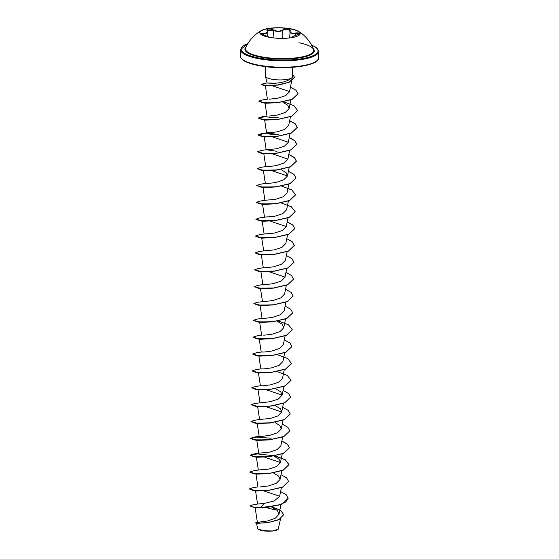 <?xml version="1.0" encoding="UTF-8"?>
<svg xmlns="http://www.w3.org/2000/svg" width="559" height="559" viewBox="0 0 559 559"><rect width="100%" height="100%" fill="white"/><g stroke="black" fill="none" stroke-linecap="round" stroke-linejoin="round"><path stroke-width="0.84" d="M259.774 32.653A20.243 5.29 -178.6 0 1 288.06 28.572A20.243 5.29 -178.6 0 1 300.239 33.645M271.947 37.726A20.243 5.29 -178.6 0 1 259.774 32.562A20.243 5.29 -178.6 0 1 261.598 30.438A20.243 5.29 -178.6 0 1 288.067 28.383A20.243 5.29 -178.6 0 1 298.52 31.339A20.243 5.29 -178.6 0 1 300.239 33.547A20.243 5.29 -178.6 0 1 271.947 37.726M269.808 37.39L264.246 35.301C259.851 33.708 259.544 33.009 263.324 33.191C266.992 33.708 268.229 32.995 267.048 31.038C266.762 28.83 268.914 28.46 273.505 29.934C276.887 31.521 279.982 31.5 282.791 29.872L287.759 28.935C289.625 29.25 290.421 29.9 290.163 30.871C289.848 32.841 291.7 33.533 295.718 32.96C300.155 32.715 300.462 33.421 296.626 35.07C292.909 36.363 291.672 37.083 292.909 37.229L293.23 37.362M292.448 37.509L292.133 37.327C291.092 37.39 292.588 36.635 296.612 35.07L299.163 33.694L293.859 33.512C290.827 33.533 289.513 32.729 289.911 31.108C289.178 28.991 286.879 28.684 283.029 30.172C280.835 31.549 278.137 31.807 274.93 30.934L273.281 30.242L266.95 30.514L267.034 30.913M289.646 37.928L290.163 30.871M298.939 42.729A34.162 8.93 -178.6 0 1 313.578 49.527L313.578 49.527A34.162 8.93 -178.6 0 1 266 57.528A34.162 8.93 -178.6 0 1 245.667 47.871L245.667 47.871A36.698 36.698 0 0 1 261.598 30.438M257.713 528.898A10.502 2.746 1.4 0 0 257.776 528.961A10.502 2.746 1.4 0 0 263.715 530.889A10.502 2.746 1.4 0 0 277.984 529.457A10.502 2.746 1.4 0 0 278.061 529.387M256.518 523.231L257.643 528.835L263.666 530.777L272.443 530.938L278.137 529.317L280.548 518.829M273.924 83.172C265.001 82.879 264.994 82.942 273.903 83.361C283.189 82.732 289.352 80.664 292.378 77.156A13.556 3.543 -178.6 0 1 273.547 79.504A13.556 3.543 -178.6 0 1 265.427 76.303A13.556 3.543 -178.6 0 1 265.399 76.045L265.63 66.633M292.727 67.297L292.378 77.156M255.093 507.383L257.385 522.372L267.915 520.897L275.363 518.179L278.997 514.252L277.39 510.451L271.835 507.216M255.547 490.823L257.559 504.036L264.197 503.435L274.203 500.969L279.626 496.364L281.387 487.672M260.026 486.952L268.467 485.932L276.237 483.367L280.031 479.51L278.689 476.135L273.861 473.2M268.97 473.578L256.385 474.158L253.276 473.564L249.754 472.048L253.339 470.839L258.37 470.035L268.872 469.071L276.642 466.506L280.45 462.649L279.102 459.274L274.273 456.34M273.896 455.725L257.496 453.929L250.166 455.187L253.758 453.985L258.782 453.174L269.291 452.21L277.061 449.646L280.863 445.789L282.623 437.089M257.196 423.387L259.166 436.327L262.227 436.334L269.704 435.349L277.467 432.785L281.268 428.928L279.926 425.56L275.098 422.625M270.207 423.002L257.622 423.582L254.513 422.988L250.984 421.465L254.576 420.263L259.607 419.46L270.109 418.495L277.886 415.931L281.687 412.074L280.339 408.699L275.51 405.764M262.087 402.662L254.995 403.402L251.396 404.611L257.077 406.246L270.891 405.974L284.776 402.711L290.638 397.135L288.682 393.578L283.071 390.406M258.02 389.665L259.991 402.613L263.058 402.62L270.528 401.635L278.298 399.07L282.092 395.213L280.744 391.838L275.922 388.91M258.433 372.811L260.403 385.752L263.464 385.759L270.933 384.774L278.703 382.209L282.512 378.352L284.272 369.653M258.845 355.95L260.815 368.891L263.883 368.898L271.346 367.913L279.123 365.348L282.917 361.491L284.685 352.799M259.257 339.089L261.228 352.03L264.288 352.037L271.758 351.059L279.528 348.495L283.329 344.637L285.097 335.938M263.743 335.225L272.17 334.198L279.94 331.634L283.741 327.777L282.4 324.402L277.571 321.467M260.082 305.375L262.052 318.316L265.113 318.323L272.582 317.337L280.352 314.773L284.154 310.916L285.922 302.216M264.561 301.504L257.454 302.251L253.87 303.453L259.551 305.095L273.365 304.816L287.249 301.553L293.105 295.977L291.155 292.42L285.544 289.255M260.494 288.514L262.464 301.455L265.525 301.462L272.995 300.476L280.765 297.912L284.566 294.055L286.334 285.363M260.906 271.653L262.877 284.594L265.937 284.601L273.407 283.616L281.177 281.058L284.978 277.201L286.746 268.502M261.319 254.792L263.289 267.74L266.35 267.747L273.819 266.762L281.589 264.197L285.39 260.34L287.158 251.641M274.336 254.408L261.745 254.988L258.635 254.394L255.107 252.878L258.691 251.676L263.722 250.865L274.224 249.901L282.002 247.337L285.803 243.479L287.571 234.78M262.136 221.078L264.114 234.018L274.644 233.04L282.414 230.476L286.208 226.619M255.938 219.226L259.523 217.954L264.547 217.151L275.049 216.186L282.826 213.622L286.627 209.765L288.388 201.065M256.35 202.372L259.928 201.1L264.959 200.29L275.468 199.325L283.238 196.761L287.04 192.904L288.8 184.204M263.373 170.502L265.343 183.443L268.411 183.45L275.88 182.465L283.651 179.9L287.452 176.043L286.103 172.675L281.275 169.733M263.785 153.641L265.756 166.582L268.823 166.589L276.286 165.604L284.063 163.039L287.864 159.182L289.625 150.49M276.998 151.307L266.175 149.721L276.705 148.75L284.475 146.185L288.276 142.328L290.037 133.629M277.313 134.419L266.587 132.867L277.11 131.889L284.88 129.325L288.689 125.468L290.449 116.768M269.096 116.055L277.53 115.028L285.3 112.464L289.101 108.607L287.752 105.232L282.931 102.304M269.501 99.195L277.942 98.167L285.712 95.603L289.513 91.753L291.7 80.95M278.522 85.045L265.623 85.793L263.198 85.275L278.473 85.052L289.129 82.306L294.579 77.317M272.373 85.834L289.548 91.55M278.04 102.674L265.455 103.254L262.339 102.66L277.914 102.688L291.973 99.474L298.038 93.828M277.502 119.549L265.043 120.115L261.919 119.521L277.502 119.549L291.637 116.3L297.64 110.598M277.201 136.396L264.631 136.976L261.514 136.382L277.089 136.41L291.225 133.161L297.227 127.529L295.264 123.965L289.639 120.793M272.75 136.983L288.29 142.231M276.789 153.257L264.225 153.837L261.102 153.243L276.684 153.271L290.82 150.022L296.815 144.383L294.852 140.826L289.227 137.654M272.338 153.844L287.885 159.091M276.377 170.118L263.806 170.691L260.69 170.097L276.272 170.125L290.407 166.882L296.403 161.244L294.439 157.687L288.814 154.508M271.926 170.698L287.466 175.945M275.971 186.972L263.394 187.551L260.277 186.958L275.86 186.986L289.988 183.736L295.99 178.035M275.573 203.832L262.982 204.412L259.872 203.818L275.447 203.846L289.583 200.597L295.578 194.895M275.161 220.693L262.569 221.273L259.453 220.672L275.035 220.707L289.171 217.458L295.166 211.756M270.689 221.28L286.229 226.521M274.742 237.547L262.157 238.127L259.041 237.533L274.623 237.561L288.758 234.319L294.754 228.687L292.797 225.123L287.165 221.944M273.924 271.269L261.332 271.849L258.216 271.255L273.798 271.283L287.934 268.034L293.929 262.332M269.452 271.856L284.992 277.103M273.512 288.13L260.92 288.71L257.804 288.109L273.386 288.137L287.522 284.894L293.517 279.193M273.092 304.983L260.515 305.563L257.399 304.969L272.974 304.997L287.109 301.748L293.105 296.046M272.687 321.844L260.103 322.424L256.986 321.83L272.561 321.858L286.697 318.609L292.692 312.907M272.275 338.705L259.69 339.285L256.567 338.691L272.149 338.719L286.285 335.47L292.28 329.768M271.849 355.566L259.278 356.146L256.162 355.552L271.737 355.573L285.873 352.331L291.868 346.629M271.429 372.427L258.866 373L255.749 372.406L271.325 372.434L285.46 369.185L291.456 363.483M271.024 389.281L258.447 389.861L255.33 389.267L270.912 389.295L285.048 386.045L291.043 380.344M266.573 389.868L282.113 395.115M270.612 406.141L258.034 406.721L254.918 406.127L270.5 406.155L284.636 402.906L290.631 397.204M266.154 406.728L281.701 411.976M269.801 439.856L257.21 440.436L254.1 439.842L269.676 439.87L283.811 436.621L289.807 430.919M269.389 456.717L256.798 457.297L253.681 456.703L269.263 456.731L283.399 453.482L289.394 447.85L287.438 444.293L281.806 441.114M264.917 457.304L280.464 462.552M268.551 490.439L255.98 491.012L252.864 490.418L268.439 490.446L282.581 487.203L288.57 481.495M264.093 491.026L279.64 496.266M264.197 503.435L260.746 507.607L263.191 507.921L255.91 507.733L250.006 506.042L252.388 504.994L257.559 504.036M266.168 507.6L275.126 509.934M283.706 514.706L278.752 519.772L267.824 522.7L256.7 523.308L255.533 522.84L257.385 522.372M253.513 507.313L260.739 507.754L268.027 507.306L282.162 504.057L288.164 498.286L285.74 501.968L279.234 504.98L260.746 507.607L252.843 507.062L250.006 505.895M271.814 506.803L280.52 510.29L283.706 514.636L279.207 519.416L269.005 522.379L259.341 523.21L255.533 522.84M267.824 522.7L255.882 523.126M288.164 498.286L286.215 494.729L280.597 491.564M255.959 473.962L257.93 486.903L252.927 487.7L249.342 488.901L255.023 490.543L268.837 490.264L282.721 487.001L288.577 481.425L286.62 477.868L281.009 474.703M249.754 472.048L255.435 473.683L269.249 473.403L283.133 470.14L288.989 464.571L285.188 459.68L275.091 455.864M250.166 455.187L255.84 456.822L269.655 456.549L283.539 453.286L289.401 447.71L287.445 444.153L281.834 440.981M259.194 436.313L254.163 437.124L250.579 438.326L256.253 439.968L270.067 439.688L283.958 436.425L289.814 430.849L287.857 427.293L282.246 424.127M250.984 421.465L256.672 423.107L270.486 422.828L284.37 419.564L290.226 413.988L288.269 410.439L282.658 407.266M260.431 385.738L255.4 386.549L251.809 387.75L257.489 389.385L271.304 389.113L285.195 385.85L291.043 380.274L287.249 375.382L277.152 371.567M260.843 368.877L255.812 369.688L252.221 370.89L257.909 372.532L271.723 372.252L285.607 368.989L291.463 363.413L287.654 358.522L277.564 354.713M261.256 352.016L256.225 352.827L252.633 354.029L258.314 355.671L272.128 355.391L286.012 352.128L291.868 346.559L289.918 343.002L284.307 339.83M261.661 335.162L256.644 335.966L253.045 337.175L258.726 338.81L272.54 338.537L286.425 335.274L292.28 329.698L288.486 324.807L278.389 320.992M262.08 318.302L257.049 319.112L253.458 320.314L259.138 321.949L272.953 321.677L286.844 318.406L292.692 312.837L290.743 309.281L285.132 306.108M262.898 284.587L257.881 285.39L254.282 286.592L259.963 288.234L273.77 287.955L287.661 284.692L293.517 279.123L291.567 275.566L285.956 272.394M263.317 267.726L258.286 268.53L254.694 269.738L260.375 271.374L274.189 271.094L288.081 267.831L293.929 262.262L291.98 258.705L286.369 255.533M255.107 252.878L260.787 254.513L274.602 254.24L288.493 250.977L294.341 245.401L292.392 241.844L286.781 238.672M264.134 234.004L259.11 234.815L255.519 236.017L261.193 237.659L275.007 237.379L288.898 234.116L294.754 228.547L292.804 224.991L287.193 221.818M255.931 219.156L261.612 220.798L275.426 220.519L289.31 217.255L295.166 211.679L291.365 206.795L281.275 202.98M256.343 202.302L262.024 203.937L275.839 203.658L289.73 200.395L295.578 194.825L291.777 189.934L281.687 186.119M265.378 183.429L260.347 184.239L256.756 185.441L262.437 187.076L276.244 186.804L290.135 183.541L295.99 177.965L294.041 174.408L288.43 171.236M265.784 166.568L260.76 167.379L257.168 168.58L262.842 170.222L276.656 169.943L290.547 166.68L296.403 161.104L294.453 157.547L288.835 154.382M266.196 149.714L261.165 150.518L257.58 151.72L263.261 153.362L277.075 153.082L290.959 149.819L296.815 144.243L294.866 140.693L289.248 137.521M266.615 132.853L261.577 133.664L257.992 134.866L263.673 136.501L277.488 136.228L291.372 132.965L297.227 127.389L295.278 123.832L289.66 120.66M267.02 115.992L261.996 116.803L258.405 118.005L264.079 119.64L277.893 119.367L291.784 116.104L297.64 110.528L293.838 105.637L283.748 101.822M267.433 99.132L262.402 99.942L258.817 101.144L264.456 102.779L278.2 102.521L292.077 99.292L298.038 93.758L295.984 90.258L290.442 87.176M267.09 82.914L261.2 84.269L265.853 85.457L277.082 85.094L288.612 82.383L294.579 77.247L292.546 74.668M249.349 488.971L252.864 490.418M253.276 473.564L268.851 473.592L282.987 470.343L288.982 464.711L285.083 459.757L274.769 455.927M250.159 455.326L253.681 456.703M271.143 438.235L256.7 437.096L250.572 438.466L254.1 439.842M254.513 422.988L270.088 423.009L284.224 419.767L290.219 414.058M251.403 404.681L254.918 406.127M251.816 387.82L255.33 389.267M252.228 370.959L255.749 372.406M252.64 354.099L256.162 355.552M253.045 337.175L256.567 338.691M253.465 320.384L256.986 321.83M253.877 303.523L257.399 304.969M254.282 286.592L257.804 288.109M254.701 269.808L258.216 271.255M258.635 254.394L274.21 254.422L288.346 251.173L294.341 245.471M255.526 236.087L259.041 237.533M255.931 219.296L259.453 220.672M256.343 202.442L259.872 203.818M256.756 185.441L260.277 186.958M257.168 168.58L260.69 170.097M257.587 151.796L261.102 153.243M278.564 134.775L264.114 133.629L257.985 135.005L261.514 136.382M278.969 117.914L264.526 116.775L258.398 118.145L261.919 119.521M258.824 101.214L262.339 102.66M261.214 84.339L263.198 85.275M267.048 31.038L267.782 32.492L263.345 33.533L260.99 33.505M270.144 37.642L260.815 33.729M263.324 33.191L263.31 35.007M295.697 35.371L295.718 32.96M282.833 38.361L282.791 29.872M273.092 37.872L273.505 29.934M267.684 36.412L267.782 32.492L266.95 30.514M313.159 48.479A34.707 9.07 -178.6 0 1 302.16 57.409A34.707 9.07 -178.6 0 1 265.77 58.017A34.707 9.07 -178.6 0 1 246.142 46.844M311.58 45.16A38.459 10.048 -178.6 0 1 309.092 57.123A38.459 10.048 -178.6 0 1 264.281 58.877A38.459 10.048 -178.6 0 1 247.882 43.602M318.448 57.933L318.609 51.526A39.039 10.202 -178.6 0 1 264.03 59.582A39.039 10.202 -178.6 0 1 240.552 49.618L240.391 56.026A39.039 10.202 1.4 0 0 263.876 65.983A39.039 10.202 1.4 0 0 318.448 57.933C320.698 64.69 289.338 70.336 264.03 66.43C254.289 65.054 247.392 63.027 243.34 60.344C240.782 58.15 239.804 56.711 240.391 56.026M264.093 66.416A38.459 10.048 1.4 0 0 316.625 60.91M313.578 49.534A36.698 36.698 0 0 0 298.52 31.339M318.609 51.526L317.582 48.906L315.59 47.159L311.531 45.076M267.118 83.005L265.427 76.303M279.004 514.252L280.974 504.525M280.038 479.51L281.799 470.811M258.342 470.042L256.371 457.101M280.45 462.649L282.211 453.95M258.754 453.188L256.784 440.247M281.275 428.928L283.036 420.235M259.579 419.467L257.608 406.526M281.687 412.074L283.448 403.374M282.099 395.213L283.86 386.514M261.64 335.176L259.669 322.229M283.741 327.777L285.509 319.077M263.701 250.879L261.731 237.938M286.215 226.626L287.983 217.926M264.519 217.158L262.548 204.217M264.931 200.304L262.961 187.356M287.452 176.043L289.213 167.344M266.168 149.721L264.197 136.78M266.58 132.867L264.61 119.926M266.992 116.006L265.022 103.066M289.101 108.607L290.862 99.907M267.405 99.146L265.35 85.667M247.93 43.525L240.552 49.618M289.974 30.787L289.807 31.639"/></g></svg>
